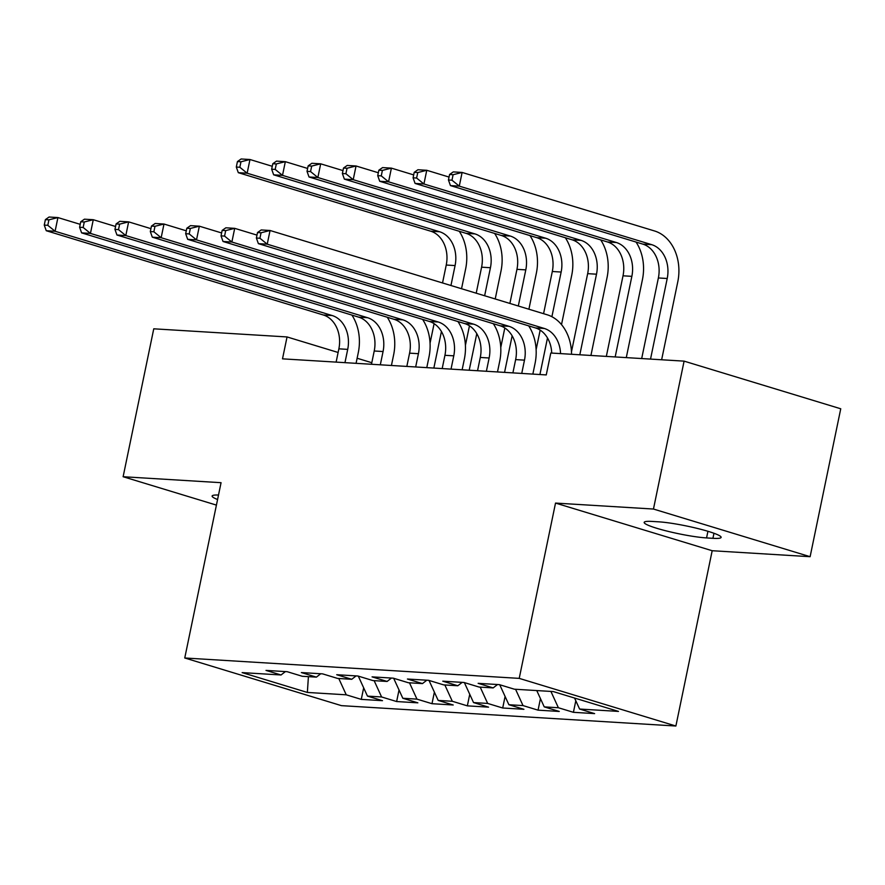 <?xml version="1.0" encoding="UTF-8"?>
<svg xmlns="http://www.w3.org/2000/svg" width="885" height="885" viewBox="0 0 885 885"><rect width="100%" height="100%" fill="white"/><g stroke="black" fill="none" stroke-linecap="round" stroke-linejoin="round"><path stroke-width="1.33" d="M810.118 556.698L653.462 509.041L555.526 503.078L712.182 550.724L810.118 556.698L840.75 408.781L684.094 361.135L550.802 353.015L546.255 374.919L282.503 358.845L287.05 336.942L153.758 328.811L123.126 476.727L216.416 505.103M712.182 550.724L675.886 726.021L341.422 705.644L184.755 657.986L519.218 678.375L675.886 726.021M308.411 676.649L307.36 692.446L346.245 694.813L361.279 699.382L382.497 700.677L367.463 696.108L381.601 696.971L396.635 701.539L417.853 702.834L402.819 698.265L416.957 699.128L431.991 703.697L453.209 704.991L438.175 700.411L452.312 701.274L467.346 705.854L488.564 707.148L473.53 702.568L487.668 703.431L502.702 708L523.92 709.294L508.886 704.725L523.024 705.588L538.058 710.157L559.276 711.452L544.242 706.883L558.38 707.746L573.414 712.314L594.62 713.609L579.598 709.04L574.564 698.044M307.36 692.446L242.147 672.611L281.043 674.978L285.39 671.593M579.598 709.04L618.482 711.407L553.28 691.572L514.395 689.205L499.361 684.636L478.143 683.342L493.177 687.91L479.039 687.048L464.005 682.479L442.788 681.184L457.822 685.753L443.684 684.89L428.65 680.322L407.432 679.027L422.466 683.596L408.328 682.733L393.294 678.164L372.076 676.87L387.11 681.45L372.972 680.587L357.938 676.007L336.72 674.724L351.754 679.293L337.616 678.43L322.583 673.861L301.365 672.567L316.399 677.136L302.261 676.273L287.227 671.704L266.009 670.41L281.043 674.978M558.38 707.746L550.913 691.428M544.242 706.883L536.764 690.565M523.024 705.588L515.557 689.271M508.886 704.725L499.726 684.747M493.177 687.91L497.525 684.514M487.668 703.431L480.201 687.114M473.53 702.568L464.371 682.589M457.822 685.753L462.169 682.368M452.312 701.274L444.845 684.968M438.175 700.411L429.015 680.432M422.466 683.596L426.813 680.211M416.957 699.128L409.49 682.811M402.819 698.265L393.659 678.275M387.11 681.45L391.458 678.054M381.601 696.971L374.134 680.653M367.463 696.108L358.303 676.129M351.754 679.293L356.102 675.897M346.245 694.813L338.778 678.496M316.399 677.136L320.746 673.739M653.462 509.041L684.094 361.135M184.755 657.986L221.062 482.69L123.126 476.727M555.526 503.078L519.218 678.375M371.8 362.717L357.12 358.248M338.114 352.473L287.05 336.942M218.506 495.025A36.042 4.137 -168.3 0 0 212.123 496.042A36.042 4.137 -168.3 0 0 217.577 499.516M712.923 538.312A36.042 4.137 -168.3 0 0 721.12 537.383A36.042 4.137 -168.3 0 0 698.254 528.655A36.042 4.137 -168.3 0 0 658.728 521.829L652.367 521.442A36.042 4.137 -168.3 0 0 644.169 522.371A36.042 4.137 -168.3 0 0 667.036 531.1A36.042 4.137 -168.3 0 0 706.562 537.925L712.923 538.312L713.974 533.268M361.279 699.382L363.669 687.833M396.635 701.539L399.024 689.99M431.991 703.697L434.38 692.147M467.346 705.854L469.736 694.294M502.702 708L505.092 696.451M538.058 710.157L540.447 698.608M573.414 712.314L575.803 700.765M344.962 362.651L347.705 349.376A28.154 21.893 93.5 0 0 332.207 315.547L55.091 231.262L46.252 230.719L323.368 315.005L332.207 315.547M336.123 362.12L338.866 348.834A28.154 21.893 93.5 0 0 323.368 315.005M351.898 315.082A42.237 32.834 -86.5 0 1 358.292 352.595L356.069 363.337M45.389 219.624L44.25 225.1L47.79 225.31L48.918 219.834L45.389 219.624L49.084 217.024L57.923 217.566L80.214 224.336M48.918 219.834L57.923 217.566L55.091 231.262L47.79 225.31M44.25 225.1L46.252 230.719M459.271 231.284A42.237 32.834 -86.5 0 1 465.665 268.786L461.539 288.731M430.055 343.192L434.104 323.656M442.533 282.946L446.239 265.035A28.154 21.893 93.5 0 0 430.741 231.206L238.308 172.675L247.147 173.206L239.835 167.265L240.974 161.789L237.434 161.568L236.306 167.044L239.835 167.265M433.849 368.072L441.427 331.51M450.952 285.512L455.078 265.566A28.154 21.893 93.5 0 0 439.579 231.737L247.147 173.206L249.979 159.51L272.259 166.291M237.434 161.568L241.14 158.979L249.979 159.51L240.974 161.789M236.306 167.044L238.308 172.675M380.318 364.808L383.061 351.533A28.154 21.893 93.5 0 0 367.563 317.704L90.447 233.408L81.608 232.877L358.724 317.162L367.563 317.704M371.479 364.277L374.222 350.991A28.154 21.893 93.5 0 0 358.724 317.162M387.254 317.239A42.237 32.834 -86.5 0 1 393.648 354.752L391.424 365.483M80.745 221.77L79.606 227.257L83.146 227.467L84.274 221.991L80.745 221.77L84.44 219.181L93.279 219.712L115.57 226.494M84.274 221.991L93.279 219.712L90.447 233.408L83.146 227.467M79.606 227.257L81.608 232.877M415.673 366.965L418.417 353.69A28.154 21.893 93.5 0 0 402.918 319.861L125.803 235.565L116.964 235.023L394.079 319.319L402.918 319.861M406.834 366.423L409.578 353.148A28.154 21.893 93.5 0 0 394.079 319.319M422.61 319.397A42.237 32.834 -86.5 0 1 429.004 356.909L426.78 367.64M116.101 223.927L114.962 229.403L118.502 229.624L119.63 224.148L116.101 223.927L119.796 221.327L128.635 221.869L150.915 228.651M119.63 224.148L128.635 221.869L125.803 235.565L118.502 229.624M114.962 229.403L116.964 235.023M494.626 233.43A42.237 32.834 -86.5 0 1 501.021 270.943L495.213 298.975M465.41 345.349L469.459 325.802M476.207 293.189L481.595 267.182A28.154 21.893 93.5 0 0 466.096 233.352L273.664 174.821L282.503 175.363L275.191 169.422L276.33 163.935L272.79 163.725L271.662 169.201L275.191 169.422M469.205 370.229L476.783 333.656M484.637 295.756L490.434 267.724A28.154 21.893 93.5 0 0 474.935 233.894L282.503 175.363L285.335 161.667L307.615 168.449M272.79 163.725L276.496 161.125L285.335 161.667L276.33 163.935M271.662 169.201L273.664 174.821M529.982 235.587A42.237 32.834 -86.5 0 1 536.376 273.1L528.898 309.219M500.766 347.495L504.815 327.959M509.893 303.433L516.951 269.339A28.154 21.893 93.5 0 0 501.452 235.51L309.02 176.978L317.859 177.52L310.547 171.568L311.686 166.092L308.146 165.882L307.018 171.358L310.547 171.568M504.561 372.386L512.138 335.813M518.311 306L525.79 269.881A28.154 21.893 93.5 0 0 510.291 236.052L317.859 177.52L320.691 163.825L342.971 170.595M308.146 165.882L311.852 163.282L320.691 163.825L311.686 166.092M307.018 171.358L309.02 176.978M451.029 369.122L453.773 355.836A28.154 21.893 93.5 0 0 438.274 322.007L161.159 237.722L152.32 237.18L429.435 321.476L438.274 322.007M442.19 368.58L444.934 355.305A28.154 21.893 93.5 0 0 429.435 321.476M457.965 321.554A42.237 32.834 -86.5 0 1 464.359 359.056L462.136 369.797M151.457 226.084L150.317 231.56L153.857 231.781L154.986 226.294L151.457 226.084L155.152 223.485L163.99 224.027L186.27 230.808M154.986 226.294L163.99 224.027L161.159 237.722L153.857 231.781M150.317 231.56L152.32 237.18M486.385 371.28L489.128 357.994A28.154 21.893 93.5 0 0 473.63 324.164L196.514 239.879L187.675 239.337L464.791 323.622L473.63 324.164M477.546 370.738L480.29 357.452A28.154 21.893 93.5 0 0 464.791 323.622M493.321 323.7A42.237 32.834 -86.5 0 1 499.715 361.213L497.492 371.954M186.801 228.241L185.673 233.717L189.213 233.928L190.341 228.452L186.801 228.241L190.507 225.642L199.346 226.184L221.626 232.954M190.341 228.452L199.346 226.184L196.514 239.879L189.213 233.928M185.673 233.717L187.675 239.337M565.338 237.744A42.237 32.834 -86.5 0 1 571.732 275.257L561.51 324.618M536.122 349.652L540.171 330.116M543.578 313.677L552.306 271.496A28.154 21.893 93.5 0 0 536.808 237.667L344.376 179.135L353.215 179.677L345.902 173.725L347.042 168.25L343.502 168.039L342.373 173.515L345.902 173.725M539.916 374.543L547.494 337.97M551.897 316.719L561.145 272.038A28.154 21.893 93.5 0 0 545.647 238.209L353.215 179.677L356.047 165.982L378.326 172.752M343.502 168.039L347.208 165.44L356.047 165.982L347.042 168.25M342.373 173.515L344.376 179.135M600.694 239.901A42.237 32.834 -86.5 0 1 607.088 277.414L590.926 355.46M571.478 351.81L587.662 273.653A28.154 21.893 93.5 0 0 572.164 239.824L379.731 181.292L388.57 181.823L381.258 175.883L382.397 170.407L378.857 170.185L377.729 175.673L381.258 175.883M579.819 354.785L596.501 274.195A28.154 21.893 93.5 0 0 581.003 240.355L388.57 181.823L391.402 168.128L413.682 174.909M378.857 170.185L382.563 167.597L391.402 168.128L382.397 170.407M377.729 175.673L379.731 181.292M521.741 373.426L524.484 360.151A28.154 21.893 93.5 0 0 508.986 326.322L231.87 242.025L223.031 241.494L500.147 325.78L508.986 326.322M512.902 372.895L515.645 359.609A28.154 21.893 93.5 0 0 500.147 325.78M528.677 325.857A42.237 32.834 -86.5 0 1 535.071 363.37L532.847 374.112M222.157 230.388L221.029 235.875L224.569 236.085L225.697 230.609L222.157 230.388L225.863 227.799L234.702 228.341L256.982 235.111M225.697 230.609L234.702 228.341L231.87 242.025L224.569 236.085M221.029 235.875L223.031 241.494M636.049 242.059A42.237 32.834 -86.5 0 1 642.444 279.56L626.281 357.617M606.336 356.401L623.018 275.81A28.154 21.893 93.5 0 0 607.519 241.981L415.087 183.438L423.926 183.98L416.614 178.04L417.753 172.564L414.213 172.343L413.085 177.819L416.614 178.04M615.175 356.932L631.857 276.341A28.154 21.893 93.5 0 0 616.358 242.512L423.926 183.98L426.758 170.285L449.038 177.066M414.213 172.343L417.919 169.743L426.758 170.285L417.753 172.564M413.085 177.819L415.087 183.438M551.72 353.071A28.154 21.893 93.5 0 0 535.502 327.937L258.387 243.652L267.226 244.183L259.925 238.242L261.053 232.766L257.513 232.545L256.385 238.021L259.925 238.242M560.559 353.602A28.154 21.893 93.5 0 0 544.341 328.479L267.226 244.183L270.058 230.487L547.184 314.783A42.237 32.834 -86.5 0 1 571.544 354.277M257.513 232.545L261.219 229.956L270.058 230.487L261.053 232.766M256.385 238.021L258.387 243.652M449.569 174.5L448.441 179.976L451.969 180.197L453.109 174.71L449.569 174.5L453.275 171.9L462.114 172.442L654.557 230.974A42.237 32.834 -86.5 0 1 677.799 281.718L661.637 359.764M641.691 358.547L658.374 277.956A28.154 21.893 93.5 0 0 642.875 244.127L450.443 185.596L459.282 186.138L451.969 180.197M650.53 359.089L667.213 278.498A28.154 21.893 93.5 0 0 651.714 244.669L459.282 186.138L462.114 172.442L453.109 174.71M448.441 179.976L450.443 185.596M707.934 531.288L706.562 537.925M338.866 348.834L347.705 349.376M446.239 265.035L455.078 265.566M430.741 231.206L439.579 231.737M374.222 350.991L383.061 351.533M409.578 353.148L418.417 353.69M481.595 267.182L490.434 267.724M466.096 233.352L474.935 233.894M516.951 269.339L525.79 269.881M501.452 235.51L510.291 236.052M444.934 355.305L453.773 355.836M480.29 357.452L489.128 357.994M552.306 271.496L561.145 272.038M536.808 237.667L545.647 238.209M587.662 273.653L596.501 274.195M572.164 239.824L581.003 240.355M515.645 359.609L524.484 360.151M623.018 275.81L631.857 276.341M607.519 241.981L616.358 242.512M535.502 327.937L544.341 328.479M658.374 277.956L667.213 278.498M642.875 244.127L651.714 244.669"/></g></svg>
